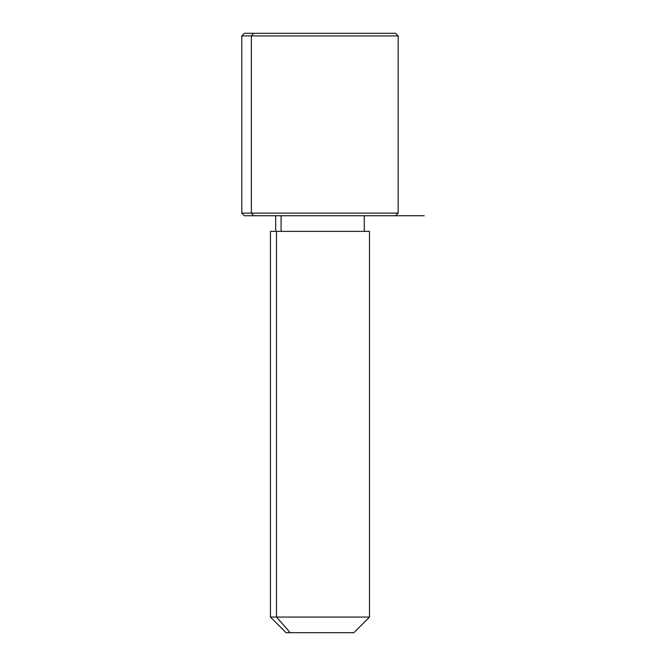 <?xml version="1.0" encoding="UTF-8"?>
<svg xmlns="http://www.w3.org/2000/svg" width="666" height="666" viewBox="0 0 666 666"><rect width="100%" height="100%" fill="white"/><g stroke="black" fill="none" stroke-linecap="round" stroke-linejoin="round"><path stroke-width="1" d="M281.094 231.36L281.094 215.726L281.094 231.36M290.234 632.7L353.846 632.7L369.488 617.066L276.515 617.066L276.515 231.36L369.488 231.36L369.488 617.066L270.454 617.066L276.515 617.066L290.234 632.7L276.515 617.066L276.515 231.36L270.454 231.36L270.454 617.066L286.089 632.7L349.7 632.7M364.277 215.726L364.277 231.36L276.515 231.36M386.297 33.3L253.646 33.3L395.546 33.3L398.151 35.906L241.783 35.906L251.357 35.906L251.357 213.12L251.357 35.906L398.151 35.906L398.151 213.12L241.783 213.12L251.357 213.12L253.646 215.726L251.357 213.12L398.151 213.12L395.546 215.726L253.646 215.726L386.297 215.726M253.646 215.726L244.397 215.726L241.783 213.12L241.783 35.906L244.397 33.3L253.646 33.3L251.357 35.906L253.646 33.3M395.546 215.726L424.217 215.726M275.666 231.36L275.666 215.726"/></g></svg>
